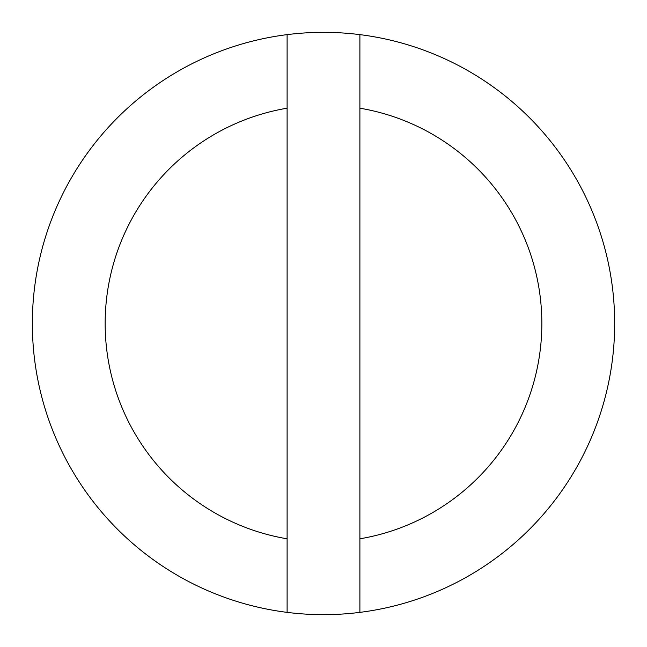 <?xml version="1.0" encoding="UTF-8"?>
<svg xmlns="http://www.w3.org/2000/svg" width="647" height="647" viewBox="0 0 647 647"><rect width="100%" height="100%" fill="white"/><g stroke="black" fill="none" stroke-linecap="round" stroke-linejoin="round"><path stroke-width="0.97" d="M287.106 538.805L287.106 108.195A218.362 218.362 0 0 0 287.106 538.805L287.106 612.369A291.15 291.15 0 0 0 359.894 612.369L359.894 538.805A218.362 218.362 0 0 0 359.894 108.195L359.894 34.631A291.15 291.15 0 0 0 32.35 323.5A291.15 291.15 0 0 0 287.106 612.369M359.894 588.511L359.894 612.369A291.15 291.15 0 0 0 359.894 34.631M359.894 538.805L359.894 108.195M287.106 34.631L287.106 108.195"/></g></svg>
